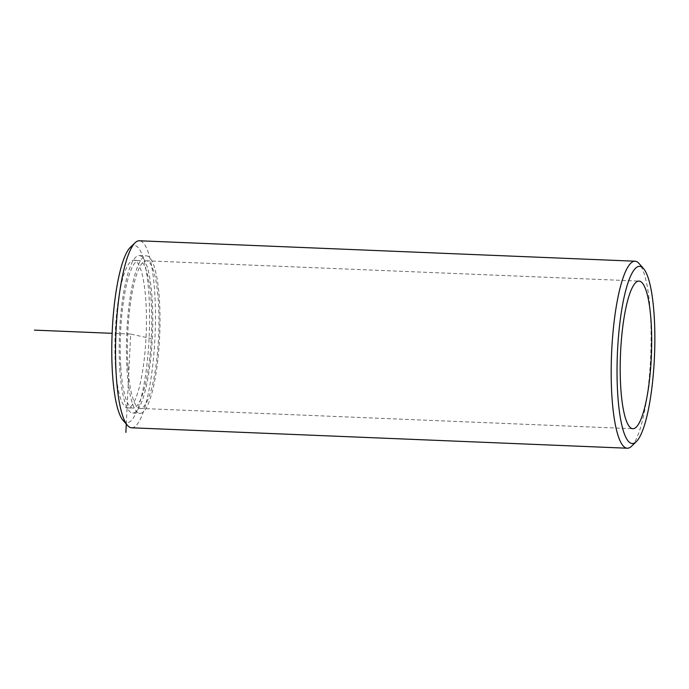 <?xml version="1.0" encoding="UTF-8"?>
<svg xmlns="http://www.w3.org/2000/svg" width="689" height="689" viewBox="0 0 689 689"><rect width="100%" height="100%" fill="white"/><g stroke="black" fill="none" stroke-linecap="round" stroke-linejoin="round"><path stroke-width="0.52" stroke-dasharray="3.44 2.58" d="M120.782 366.729A73.887 15.485 92.4 0 0 132.943 408.129A73.887 15.485 92.4 0 0 151.184 301.885A73.887 15.485 92.4 0 0 139.023 260.485A73.887 15.485 92.4 0 0 120.782 366.729M115.485 366.514A73.887 15.485 92.4 0 0 127.646 407.914A73.887 15.485 92.4 0 0 145.896 301.67A73.887 15.485 92.4 0 0 133.735 260.27A73.887 15.485 92.4 0 0 115.485 366.514M126.983 369.192A78.804 16.519 92.4 0 0 139.953 413.348A78.804 16.519 92.4 0 0 159.417 300.025A78.804 16.519 92.4 0 0 146.447 255.86A78.804 16.519 92.4 0 0 126.983 369.192M119.765 368.891A78.804 16.519 92.4 0 0 132.736 413.047A78.804 16.519 92.4 0 0 152.2 299.724A78.804 16.519 92.4 0 0 139.23 255.567A78.804 16.519 92.4 0 0 119.765 368.891M127.999 367.03A73.887 15.485 92.4 0 0 140.16 408.422A73.887 15.485 92.4 0 0 158.401 302.178A73.887 15.485 92.4 0 0 146.24 260.786A73.887 15.485 92.4 0 0 127.999 367.03M123.142 420.454A88.657 18.586 92.4 0 0 143.097 389.13A88.657 18.586 92.4 0 0 148.936 295.185A88.657 18.586 92.4 0 0 130.273 247.403M131.651 427.791A93.583 19.619 92.4 0 0 154.758 293.221A93.583 19.619 92.4 0 0 139.359 240.78M631.58 446.214A93.583 19.619 92.4 0 0 650.39 313.641A93.583 19.619 92.4 0 0 639.099 263.551M126.294 424.028L130.686 334.087L151.158 338.549M130.686 334.087L112.118 333.321M127.646 407.914L132.943 408.129M133.735 260.27L139.023 260.485M132.736 413.047L139.953 413.348M139.23 255.567L146.447 255.86M140.16 408.422L632.907 428.73M146.24 260.786L638.987 281.086"/><path stroke-width="1.03" d="M620.746 387.33A73.887 15.485 92.4 0 0 632.907 428.73A73.887 15.485 92.4 0 0 651.148 322.486A73.887 15.485 92.4 0 0 638.987 281.086A73.887 15.485 92.4 0 0 620.746 387.33M643.492 268.546L639.099 263.551A93.583 19.619 92.4 0 0 634.991 261.209L139.359 240.78A93.583 19.619 92.4 0 0 135.061 242.786L130.273 247.403A88.657 18.586 92.4 0 0 112.445 372.999A88.657 18.586 92.4 0 0 123.142 420.454L127.534 425.449A93.583 19.619 92.4 0 0 131.651 427.791L627.283 448.22A93.583 19.619 92.4 0 0 631.58 446.214L636.369 441.597A88.657 18.586 92.4 0 0 654.188 316.001A88.657 18.586 92.4 0 0 643.492 268.546A88.657 18.586 92.4 0 0 623.545 299.87A88.657 18.586 92.4 0 0 617.706 393.815A88.657 18.586 92.4 0 0 636.369 441.597M135.061 242.786A93.583 19.619 92.4 0 0 116.243 375.359A93.583 19.619 92.4 0 0 127.534 425.449M634.991 261.209A93.583 19.619 92.4 0 0 611.884 395.779A93.583 19.619 92.4 0 0 627.283 448.22M126.294 424.028L125.88 432.416M112.118 333.321L34.45 330.126"/></g></svg>
